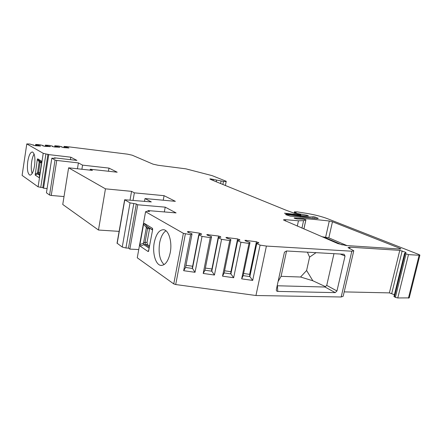 <?xml version="1.0" encoding="UTF-8"?>
<svg xmlns="http://www.w3.org/2000/svg" width="442" height="442" viewBox="0 0 442 442"><rect width="100%" height="100%" fill="white"/><g stroke="black" fill="none" stroke-linecap="round" stroke-linejoin="round"><path stroke-width="0.66" d="M260.089 245.117L252.686 280.41L241.663 278.858L248.99 243.454L250.001 242.586L245.498 240.901L244.945 240.304L256.437 241.752L258.896 242.918L256.421 243.282L256.741 243.597L260.089 245.117L266.404 246.067L255.951 295.516L341.169 296.985L351.821 251.211L353.777 250.763L348.02 247.603L349.953 247.177L399.778 250.36L405.574 252.266L406.043 252.647L404.563 253.354L408.474 254.62L397.778 297.963L395.369 297.367L394.004 296.444M266.404 246.067L351.821 251.211M345.036 256.056L336.959 290.969L335.224 292.626L277.775 291.411C276.72 291.35 276.244 290.748 276.344 289.604L284.328 252.675L284.538 252.122L286.532 250.979L344.08 254.255L345.036 256.056L340.218 254.034M333.975 253.68L326.732 285.394L325.019 287.018L277.416 285.775L277.775 291.411M286.571 250.979L281.079 276.338L300.549 277.012L312.842 280.764L325.378 286.598M281.079 276.338L278.095 281.499M300.549 277.012L306.61 270.51L309.593 257.128L307.405 252.167M316.058 252.658L309.593 257.128M312.842 280.764L306.61 270.51M35.471 145.705L35.664 144.44L40.565 146.048L35.139 145.683L29.918 144.042L26.791 143.91L22.106 175.341M22.144 175.424L38.095 186.833L42.786 187.662L43.559 188.209L47.101 188.535M26.835 143.948L43.228 153.308L48.753 154.606L70.825 157.197L76.908 160.413L54.46 157.827L55.294 158.297L51.813 158.208L46.438 192.8L49.57 195.044L51.25 195.452L64.018 196.574M51.813 158.208L55.04 160.054L56.736 160.44L78.4 162.905L82.566 165.131L108.975 168.098L117.18 172.203L90.251 169.247L92.411 170.402L68.615 167.805L62.753 204.48L98.472 230.033L119.119 231.37M138.749 249.559L129.843 249.1L128.462 248.128L125.926 247.995L122.252 247.056L117.058 243.177M68.615 167.805L105.456 188.839L131.567 191.353L134.357 192.845L164.076 195.679L175.363 201.331L145.009 198.546L151.313 201.917L124.638 199.756L130.036 202.872L136.307 203.983L137.733 204.784L165.214 207.154L176.071 212.9L148.031 210.591L149.551 211.447L146.932 211.232L145.567 211.74L137.263 257.796L173.75 283.902L183.38 233.332L190.601 234.685L192.043 233.868L185.568 267.476L183.679 270.703L190.601 234.685M255.951 295.516L175.706 284.538L173.75 283.902M353.722 250.99L343.169 296.278L341.169 296.985M344.191 291.891L389.385 292.886L399.778 250.36M394.397 294.731L389.385 292.886M419.878 255.178L409.215 297.886L397.778 297.963M321.837 236.691L328.826 237.851L346.976 245.586M297.289 226.138L298.461 220.785L285.576 219.696C284.151 219.586 283.471 219.691 283.543 220.011L337.959 243.614L346.092 245.531L400.082 249.045L400.866 248.885L400.032 248.387L332.467 221.768L329.29 221.011C317.019 219.597 305.444 218.58 294.56 217.956L294.107 218.05L294.991 218.481L297.273 218.972L303.317 219.177L305.908 219.867L303.582 220.663L301.941 228.138M321.853 236.697L324.804 237.442L342.268 244.934M296.179 212.657L294.284 212.701L295.173 213.127L307.102 215.304L308.483 215.911C306.135 216.055 302.831 215.856 298.56 215.32L286.736 213.812L284.449 213.171L300.063 214.928L300.82 214.878L300.35 214.635L293.466 212.928L285.753 210.094L214.945 181.242L210.569 179.386L209.851 178.905L210.42 178.872L210.348 179.242M296.184 212.641L294.67 211.867L294.51 212.619M408.474 254.62L419.132 255.261L419.894 255.095L418.988 254.559L327.367 218.646C321.572 216.475 314.649 214.718 306.593 213.364L297.35 211.895L294.67 211.867M248.99 243.454L240.934 242.244L237.68 240.73L237.393 240.42L239.989 240.072L237.608 238.912L225.967 237.453L226.459 238.034L230.597 239.398L230.873 239.708L229.724 240.558L221.58 239.337L218.431 237.835L218.177 237.525L220.895 237.194L220.447 236.658L218.591 236.045L206.806 234.575L207.226 235.138L211.315 236.498L211.552 236.802L210.259 237.641L202.038 236.404L198.988 234.912L198.767 234.608L201.613 234.288L201.22 233.763L199.386 233.149L188.778 231.547L187.447 231.669L187.806 232.21L192.043 233.868M145.567 211.74L183.38 233.332M35.664 144.44L39.763 144.727L43.139 145.528L43.073 145.937M45.167 146.363L45.36 145.114L46.559 145.766L50.438 146.567L44.979 146.352L42.741 145.832L43.139 145.528M45.36 145.114L49.355 145.396L52.703 146.186L52.642 146.584M54.62 147.004L54.814 145.772L56.04 146.418L59.874 147.214L54.576 146.998L52.355 146.49L52.703 146.186M54.814 145.772L58.709 146.042L62.035 146.827L61.974 147.208M210.42 178.872L223.486 181.435C225.37 181.634 226.287 181.585 226.238 181.286L212.177 175.651L185.839 168.833L158.081 165.275L153.026 164.153L132.191 155.197L127.478 154.159L67.04 146.622L64.029 146.412L68.952 147.976L63.924 147.634L61.725 147.131L62.035 146.827M286.372 214.442L300.367 216.226C306.328 216.967 310.604 217.144 313.196 216.751L314.947 216.994L318.301 218.359L316.781 218.613L290.167 216.127L285.863 214.679L285.576 214.497L286.372 214.442L286.283 214.856M298.461 220.785L303.582 220.663M63.836 147.628L64.029 146.412M46.079 145.611L45.957 146.418M64.803 146.904L64.681 147.683M65.283 147.053L65.178 147.722M68.234 147.573L68.178 147.921M55.559 146.263L55.438 147.059M56.04 146.418L55.935 147.092M59.029 146.943L58.974 147.297M46.559 145.766L46.454 146.451M49.587 146.302L49.532 146.656M33.321 144.854L33.255 145.28M36.354 144.943L36.227 145.755M36.835 145.098L36.73 145.788M39.907 145.639L39.852 146.004M122.252 247.056L130.036 202.872M154.264 242.514C152.186 252.946 155.612 265.029 160.987 265.415C165.242 265.388 168.319 261.167 170.22 252.747C172.374 242.139 168.827 230.127 163.639 229.713C159.242 229.735 156.114 234 154.264 242.514M139.915 244.641L143.584 224.287L144.341 223.398L152.28 228.21L152.617 229.79L148.49 251.432L148.031 251.481L140.225 246.194L139.915 244.641L143.534 243.111L143.849 244.669L145.501 244.525L145.053 242.321L143.534 243.111L146.374 227.437L147.534 228.652L148.258 227.37M38.095 186.833L43.228 153.308M27.763 161.424C26.89 169.175 27.608 173.75 29.907 175.154C31.896 175.021 33.443 171.894 34.542 165.767C35.41 157.949 34.708 153.352 32.426 151.976C30.393 152.136 28.841 155.28 27.763 161.424M37.692 158.827L41.636 161.225L41.719 162.231L39.205 177.717L35.211 175.12L37.294 159.534L37.692 158.827L39.609 161.015L39.211 161.717L40.062 162.595L38.57 172.369L37.498 172.921L37.631 173.955L38.758 173.833L38.57 172.369L40.067 172.524L41.653 162.352M105.456 188.839L98.472 230.033M133.76 203.756L125.926 247.995M136.307 203.983L128.462 248.128M129.843 249.1L137.733 204.784M164.33 211.933L165.214 207.154M147.899 211.315L148.031 210.591M149.661 228.221L147.02 242.437L147.473 244.636L149.639 246.061M165.965 230.79C162.949 232.818 160.844 236.829 159.645 242.824C158.225 252.929 159.706 260.189 164.093 264.62M148.004 227.21L147.136 226.553L146.374 227.437L143.584 224.287M130.042 200.016L131.567 191.353M133.042 200.281L134.357 192.845M145.009 198.546L144.512 201.309M164.076 195.679L163.242 200.215M108.445 171.247L108.975 168.098M81.897 169.253L82.566 165.131M77.449 168.767L78.4 162.905M90.251 169.247L90.102 170.148M202.038 236.404L195.032 272.3L183.679 270.703M221.58 239.337L214.442 275.029L203.198 273.449L210.259 237.641M240.934 242.244L233.658 277.731L222.525 276.167L229.724 240.558M198.988 234.912L192.469 268.454L185.568 267.476M198.767 234.608L192.264 268.095L195.032 272.3M203.198 273.449L204.955 270.222L211.784 271.189L214.442 275.029M222.525 276.167L224.149 272.935L230.912 273.896L233.658 277.731M256.741 243.597L249.852 276.576L252.686 280.41M241.663 278.858L243.15 275.626L249.852 276.576L249.548 276.206L256.421 243.282M192.624 266.25L185.988 265.31M211.552 236.802L204.955 270.222M211.911 268.996L205.381 268.067M218.431 237.835L211.784 271.189L211.547 270.824L218.177 237.525M230.873 239.708L224.149 272.935M231.011 271.708L224.58 270.791M237.68 240.73L230.912 273.896L230.641 273.526L237.393 240.42M249.923 274.399L243.592 273.493M250.001 242.586L243.15 275.626M54.399 158.192L54.46 157.827M70.427 159.667L70.825 157.197M43.559 188.209L48.753 154.606M40.067 172.524L40.029 173.27M34.106 154.043C33.001 155.877 32.183 158.479 31.653 161.855C30.995 166.667 31.155 170.557 32.128 173.518M42.786 187.662L47.957 154.159M41.697 162.38L39.609 161.015L41.714 162.297M40.758 187.474L45.924 153.921M336.959 290.969L326.732 285.394M335.224 292.626L325.019 287.018M329.29 221.011L325.666 237.078M294.56 217.956L294.494 218.276M332.467 221.768L328.826 237.851M324.804 237.442L324.699 237.918M400.032 248.387L399.877 249.034M305.847 219.934L303.864 228.967M285.576 219.696L285.3 220.989M349.953 247.177L349.616 248.625M391.745 293.471L402.176 250.912M405.408 252.929L405.574 252.266M405.087 253.675L394.452 296.93M406.027 254.051L395.369 297.367M419.132 255.261L408.436 298.151M294.571 212.884L294.477 213.32M295.173 213.127L295.101 213.458M306.958 215.961L307.102 215.304M299.941 215.486L300.063 214.928M211.967 179.049L211.828 179.75M213.315 179.314L213.149 180.159M216.552 180.27L216.254 181.778M221.055 181.165L220.586 183.54M223.486 181.435L222.884 184.48M117.169 243.415L124.777 199.867M55.04 160.054L49.57 195.044M149.507 228.79L147.534 228.652L145.053 242.321L147.02 242.437M147.473 244.636L145.501 244.525L149.446 247.139M148.031 251.481L148.982 249.675M152.28 228.21L152.672 229.293M152.6 229.879L147.136 226.553L144.341 223.398M140.225 246.194L143.849 244.669L149.241 248.255M56.736 160.44L51.25 195.452M175.706 284.538L185.375 233.906M188.778 231.547L188.596 232.475M199.386 233.149L199.11 234.569M201.22 233.763L201.104 234.348M208.083 234.459L207.906 235.359M218.591 236.045L218.298 237.514M220.447 236.658L220.326 237.266M227.205 237.343L227.028 238.221M237.608 238.912L230.923 271.692M239.487 239.531L239.36 240.155M246.133 240.199L245.956 241.05M256.437 241.752L249.631 274.355M258.343 242.371L258.205 243.017M40.449 161.617L40.062 162.595L41.565 162.761M39.924 173.955L38.758 173.833L39.835 174.546M37.294 159.534L39.211 161.717L37.498 172.921L35.084 174.082M35.211 175.12L37.631 173.955L39.714 175.341M39.051 177.717L39.415 177.231M314.621 218.458L314.947 216.994M312.848 218.32L313.196 216.751M300.367 216.226L300.157 217.188M303.903 228.984L305.897 219.912M404.563 253.354L393.955 296.543M294.322 212.646L294.516 211.751M294.168 213.237L294.284 212.701M300.671 215.569L300.809 214.917M225.398 185.502L226.21 181.402M26.791 143.91L22.1 175.375M148.49 251.432L148.716 250.995M152.457 228.37L152.65 228.917M152.578 230L147.993 227.205M161.65 265.443L160.987 265.415M117.042 243.271L124.638 199.756"/></g></svg>
